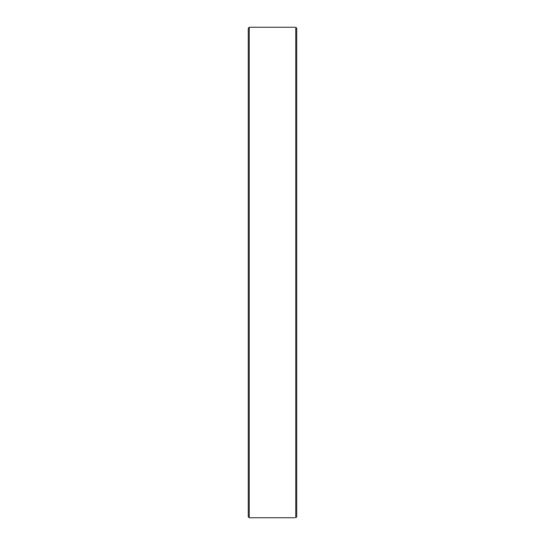 <?xml version="1.0" encoding="UTF-8"?>
<svg xmlns="http://www.w3.org/2000/svg" width="545" height="545" viewBox="0 0 545 545"><rect width="100%" height="100%" fill="white"/><g stroke="black" fill="none" stroke-linecap="round" stroke-linejoin="round"><path stroke-width="0.82" d="M249.235 27.25L248.268 28.217L248.268 516.783L249.235 517.75L249.235 27.25L294.865 27.25M248.268 293.687L248.268 309.969M248.268 390.125L248.268 417.429M248.268 458.91L248.268 488.238M248.268 56.762L248.268 67.015M248.268 127.571L248.268 143.853M248.268 235.031L248.268 251.497M248.268 422.389L248.268 434.958M248.268 438.596L248.268 439.352M296.732 41.584L296.732 28.258L295.765 27.27C294.47 27.243 294.47 27.243 295.765 27.27C294.47 27.243 294.47 27.243 295.765 27.27L296.732 28.258L296.732 49.724M295.765 27.27L295.765 517.73C294.47 517.757 294.47 517.757 295.765 517.73L296.732 516.742L296.732 28.258M296.732 503.417L296.732 493.171M249.235 517.75L294.797 517.75"/></g></svg>
